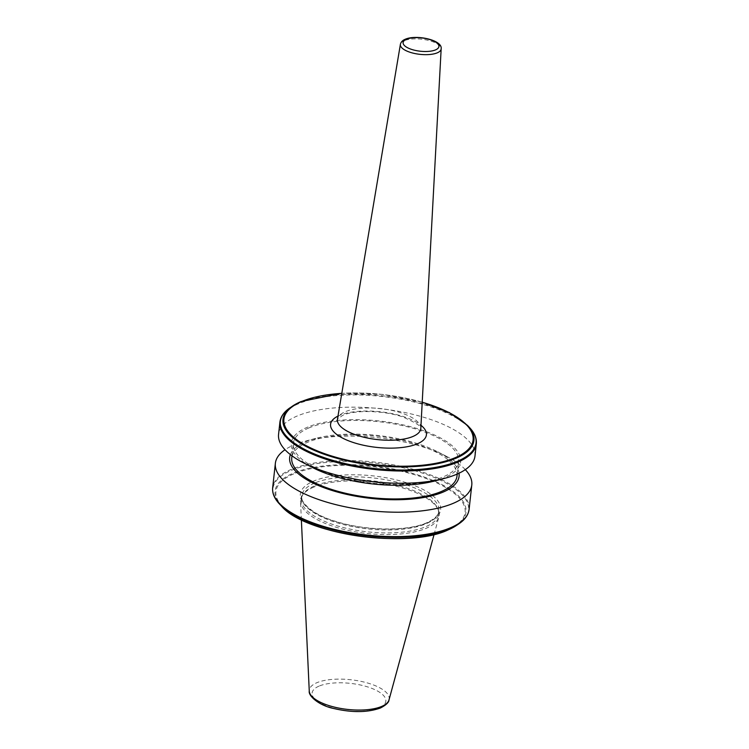<?xml version="1.0" encoding="UTF-8"?>
<svg xmlns="http://www.w3.org/2000/svg" width="749" height="749" viewBox="0 0 749 749"><rect width="100%" height="100%" fill="white"/><g stroke="black" fill="none" stroke-linecap="round" stroke-linejoin="round"><path stroke-width="0.56" stroke-dasharray="3.75 2.81" d="M313.578 487.196A69.713 25.887 6.3 0 0 302.315 495.426A69.713 25.887 6.3 0 0 300.527 501.605A69.713 25.887 6.3 0 0 349.156 530.61A69.713 25.887 6.3 0 0 426.153 528.298A69.713 25.887 6.3 0 0 438.877 516.885A69.713 25.887 6.3 0 0 438.474 510.462A69.713 25.887 6.3 0 0 386.259 484.013A69.713 25.887 6.3 0 0 313.578 487.196M314.308 486.007A69.011 25.625 6.3 0 0 303.158 494.162A69.011 25.625 6.3 0 0 301.426 498.778A69.011 25.625 6.3 0 0 347.62 528.569A69.011 25.625 6.3 0 0 425.732 526.697A69.011 25.625 6.3 0 0 438.614 513.917A69.011 25.625 6.3 0 0 437.931 509.039A69.011 25.625 6.3 0 0 386.25 482.862A69.011 25.625 6.3 0 0 314.308 486.007M465.316 469.642A98.812 36.692 6.3 0 0 447.19 456.712A98.812 36.692 6.3 0 0 305.536 441.077A98.812 36.692 6.3 0 0 293.795 445.037A98.812 36.692 6.3 0 0 285.023 449.737M459.025 473.228A85.227 31.655 6.3 0 0 437.865 451.881A85.227 31.655 6.3 0 0 315.685 438.39A85.227 31.655 6.3 0 0 305.564 441.807A85.227 31.655 6.3 0 0 290.387 454.606M456.993 476.046A83.12 30.868 6.3 0 0 401.361 440.159A83.12 30.868 6.3 0 0 307.259 442.425A83.12 30.868 6.3 0 0 291.754 457.808M308.86 427.951A83.12 30.868 6.3 0 0 293.346 443.333A83.12 30.868 6.3 0 0 348.987 479.22A83.12 30.868 6.3 0 0 443.08 476.963A83.12 30.868 6.3 0 0 458.594 461.571A83.12 30.868 6.3 0 0 402.953 425.685A83.12 30.868 6.3 0 0 308.86 427.951M434.654 480.989A85.227 31.655 6.3 0 0 444.775 477.581A85.227 31.655 6.3 0 0 425.498 431.34A85.227 31.655 6.3 0 0 307.165 427.333A85.227 31.655 6.3 0 0 312.473 467.507M474.978 456.057A98.812 36.692 6.3 0 0 408.851 413.401A98.812 36.692 6.3 0 0 296.997 416.088A98.812 36.692 6.3 0 0 278.562 434.373M420.816 428.372A41.944 15.579 6.3 0 0 392.307 410.499A41.944 15.579 6.3 0 0 345.242 411.735A41.944 15.579 6.3 0 0 337.462 419.168L342.677 415.358C354.408 409.825 384.087 410.283 403.037 417.062C428.859 428.428 418.625 429.121 420.816 428.372M337.968 416.107A48.208 17.901 -173.7 0 1 339.578 415.377A48.208 17.901 -173.7 0 1 420.985 425.273M400.387 44.36A20.513 7.621 -173.7 0 1 404.198 40.718A20.513 7.621 -173.7 0 1 427.22 40.118A20.513 7.621 -173.7 0 1 441.161 48.854M389.021 699.856A40.193 14.924 6.3 0 0 363.387 681.899A40.193 14.924 6.3 0 0 316.79 682.742A40.193 14.924 6.3 0 0 309.262 691.055M314.627 483.058A69.011 25.625 6.3 0 0 301.753 495.829A69.011 25.625 6.3 0 0 347.939 525.629A69.011 25.625 6.3 0 0 426.059 523.748A69.011 25.625 6.3 0 0 438.933 510.977A69.011 25.625 6.3 0 0 392.748 481.176A69.011 25.625 6.3 0 0 314.627 483.058M427.482 522.765A70.575 26.206 6.3 0 0 411.519 484.472A70.575 26.206 6.3 0 0 313.522 481.148A70.575 26.206 6.3 0 0 329.485 519.441A70.575 26.206 6.3 0 0 427.482 522.765M293.683 473.902A95.151 35.334 6.3 0 0 315.207 525.526A95.151 35.334 6.3 0 0 447.331 530.011A95.151 35.334 6.3 0 0 425.807 478.377A95.151 35.334 6.3 0 0 293.683 473.902M456.469 525.452A96.041 35.662 6.3 0 0 419.515 475.484A96.041 35.662 6.3 0 0 292.999 473.302A96.041 35.662 6.3 0 0 281.484 506.137M458.865 523.832A98.437 36.561 6.3 0 0 420.985 472.619A98.437 36.561 6.3 0 0 291.305 470.381A98.437 36.561 6.3 0 0 279.508 504.03M469.089 509.423A98.812 36.692 6.3 0 0 402.953 466.758A98.812 36.692 6.3 0 0 291.099 469.454A98.812 36.692 6.3 0 0 272.664 487.739M476.336 443.801A98.812 36.692 6.3 0 0 410.199 401.136A98.812 36.692 6.3 0 0 298.345 403.833A98.812 36.692 6.3 0 0 279.911 422.118M469.492 427.51A98.437 36.561 6.3 0 0 390.585 396.858A98.437 36.561 6.3 0 0 298.739 403.121A98.437 36.561 6.3 0 0 290.135 407.709M319.027 686.131A37.085 13.772 6.3 0 0 327.416 706.26A37.085 13.772 6.3 0 0 378.91 708.002A37.085 13.772 6.3 0 0 370.521 687.882A37.085 13.772 6.3 0 0 319.027 686.131M422.221 402.232A95.151 35.334 6.3 0 0 341.797 393.356M467.516 425.404A96.041 35.662 6.3 0 0 390.529 395.509A96.041 35.662 6.3 0 0 300.92 401.614M301.37 519.825L300.527 501.605M303.158 494.162L302.315 495.426M301.426 498.778L301.753 495.829C299.094 497.785 306.978 513.121 335.383 521.285C364.932 530.947 407.372 531.547 426.715 522.765C437.772 517.671 438.792 513.046 438.933 510.977L438.614 513.917M291.97 455.813L293.346 443.333M422.221 402.129L382.383 394.377L341.806 393.244M457.218 474.051L458.594 461.571M315.685 438.39L305.536 441.077M437.865 451.881L447.19 456.712M437.931 509.039L438.474 510.462M434.083 534.477L438.877 516.885"/><path stroke-width="1.12" d="M285.023 449.737A98.812 36.692 6.3 0 0 275.36 463.322A98.812 36.692 6.3 0 0 341.497 505.987A98.812 36.692 6.3 0 0 453.351 503.291A98.812 36.692 6.3 0 0 471.786 485.006A98.812 36.692 6.3 0 0 465.316 469.642M290.387 454.606A85.227 31.655 6.3 0 0 342.892 493.479A85.227 31.655 6.3 0 0 443.183 492.056A85.227 31.655 6.3 0 0 459.025 473.228M291.97 455.813L291.754 457.808A83.12 30.868 6.3 0 0 347.386 493.694A83.12 30.868 6.3 0 0 441.489 491.438A83.12 30.868 6.3 0 0 456.993 476.046L457.218 474.051M279.911 422.118L278.562 434.373A98.812 36.692 6.3 0 0 303.158 462.667L312.473 467.507A85.227 31.655 6.3 0 0 434.654 480.989L444.803 478.302A98.812 36.692 6.3 0 0 456.544 474.342A98.812 36.692 6.3 0 0 474.978 456.057L476.336 443.801C476.851 438.305 474.576 432.875 469.492 427.51A98.437 36.561 6.3 0 1 457.695 461.159A98.437 36.561 6.3 0 1 328.015 458.922A98.437 36.561 6.3 0 1 290.135 407.709C284.011 411.838 280.603 416.641 279.911 422.118A98.812 36.692 6.3 0 0 346.047 464.773A98.812 36.692 6.3 0 0 457.901 462.086A98.812 36.692 6.3 0 0 476.336 443.801M303.158 462.667A98.812 36.692 6.3 0 0 444.803 478.302M412.961 436.461A41.944 15.579 6.3 0 0 420.816 428.372L441.161 48.854A20.513 7.621 -173.7 0 1 437.322 52.814A20.513 7.621 -173.7 0 1 413.897 53.329A20.513 7.621 -173.7 0 1 400.387 44.36L337.462 419.168A41.944 15.579 6.3 0 0 365.072 437.51A41.944 15.579 6.3 0 0 412.961 436.461M420.985 425.273A48.208 17.901 -173.7 0 1 417.418 443.792A48.208 17.901 -173.7 0 1 351.656 441.947A48.208 17.901 -173.7 0 1 337.968 416.107M435.543 49.883A18.004 6.685 -173.7 0 1 410.536 49.031A18.004 6.685 -173.7 0 1 406.464 39.266A18.004 6.685 -173.7 0 1 431.471 40.109A18.004 6.685 -173.7 0 1 435.543 49.883M389.021 699.856C388.937 702.337 386.081 705.052 380.455 707.992C367.665 712.589 352.142 712.767 333.885 708.535C319.13 705.624 308.176 695.877 309.262 691.055A40.193 14.924 6.3 0 0 337.303 707.777A40.193 14.924 6.3 0 0 381.681 706.438A40.193 14.924 6.3 0 0 389.021 699.856L434.083 534.477M456.469 525.452L447.949 530.002C407.971 549.139 305.03 534.524 281.484 506.137A96.041 35.662 6.3 0 0 358.471 536.031A96.041 35.662 6.3 0 0 448.08 529.927A96.041 35.662 6.3 0 0 456.469 525.452L458.865 523.832C464.989 519.703 468.397 514.9 469.089 509.423L471.786 485.006M281.484 506.137L279.508 504.03A98.437 36.561 6.3 0 0 358.415 534.674A98.437 36.561 6.3 0 0 450.261 528.419A98.437 36.561 6.3 0 0 458.865 523.832M279.508 504.03C274.424 498.665 272.149 493.235 272.664 487.739A98.812 36.692 6.3 0 0 338.801 530.395A98.812 36.692 6.3 0 0 450.655 527.708A98.812 36.692 6.3 0 0 469.089 509.423M300.92 401.614A96.041 35.662 6.3 0 0 292.531 406.089A96.041 35.662 6.3 0 0 329.485 456.057A96.041 35.662 6.3 0 0 456.001 458.238A96.041 35.662 6.3 0 0 467.516 425.404L449.381 412.596L422.221 402.129M341.797 393.356A95.151 35.334 6.3 0 0 301.669 401.53A95.151 35.334 6.3 0 0 323.193 453.154A95.151 35.334 6.3 0 0 455.317 457.639A95.151 35.334 6.3 0 0 422.221 402.232M441.161 48.854C442.762 40.062 416.322 34.285 405.218 39.266C402.541 40.343 400.93 42.038 400.387 44.36M309.262 691.055L301.37 519.825M272.664 487.739L275.36 463.322M341.806 393.244L301.051 401.539L290.135 407.709M467.516 425.404L469.492 427.51"/></g></svg>
